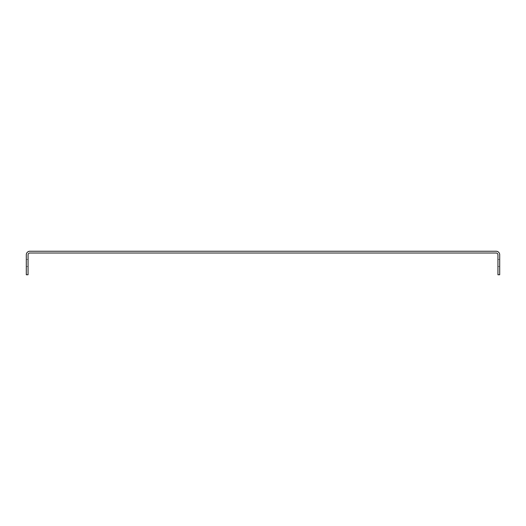 <?xml version="1.0" encoding="UTF-8"?>
<svg xmlns="http://www.w3.org/2000/svg" width="526" height="526" viewBox="0 0 526 526"><rect width="100%" height="100%" fill="white"/><g stroke="black" fill="none" stroke-linecap="round" stroke-linejoin="round"><path stroke-width="0.39" stroke-dasharray="2.63 1.97" d="M28.062 263L28.062 266.524L28.062 263M26.3 263L26.3 266.524L26.3 263M499.7 263L499.7 266.524L499.7 263M497.938 263L497.938 266.524L497.938 263M499.7 254.775A3.524 3.524 0 0 0 496.176 251.25L29.824 251.25A3.524 3.524 0 0 0 26.3 254.775L26.3 274.75L28.062 274.75L28.062 254.775A1.762 1.762 0 0 1 29.824 253.013L496.176 253.013A1.762 1.762 0 0 1 497.938 254.775L497.938 274.75L499.7 274.75L499.7 254.775M26.3 266.524L28.062 266.524L26.3 266.524M497.938 266.524L499.7 266.524L497.938 266.524M497.938 259.476L499.7 259.476L497.938 259.476M26.3 259.476L28.062 259.476L26.3 259.476"/><path stroke-width="0.79" d="M499.7 254.775A3.524 3.524 0 0 0 496.176 251.25L29.824 251.25A3.524 3.524 0 0 0 26.3 254.775L26.3 274.75L28.062 274.75L28.062 254.775A1.762 1.762 0 0 1 29.824 253.013L496.176 253.013A1.762 1.762 0 0 1 497.938 254.775L497.938 274.75L499.7 274.75L499.7 254.775"/></g></svg>
